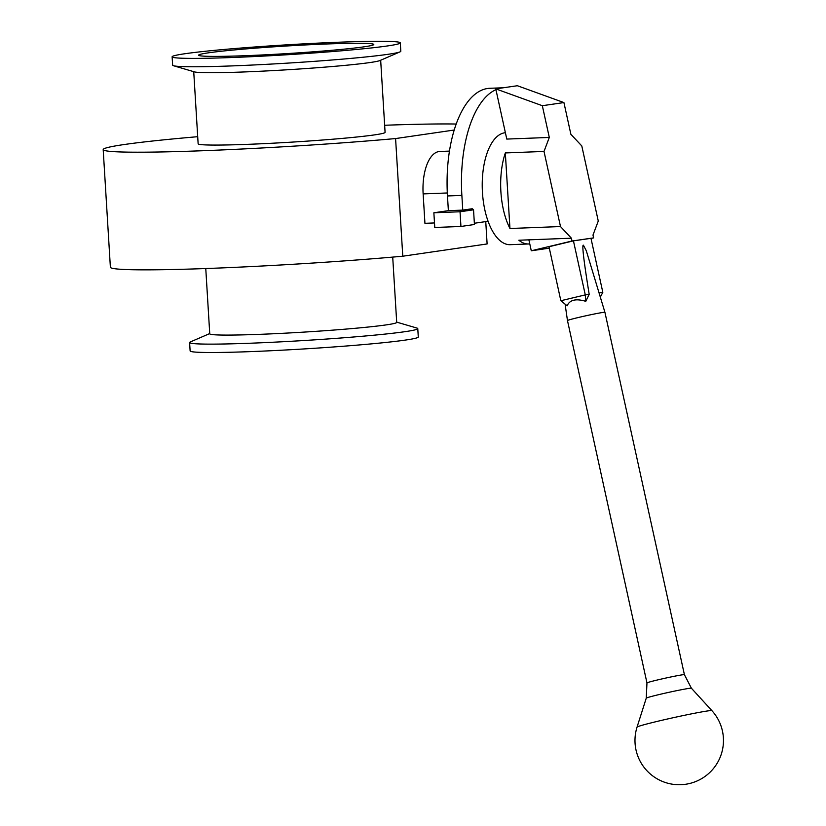 <?xml version="1.0" encoding="UTF-8"?>
<svg xmlns="http://www.w3.org/2000/svg" width="826" height="826" viewBox="0 0 826 826"><rect width="100%" height="100%" fill="white"/><g stroke="black" fill="none" stroke-linecap="round" stroke-linejoin="round"><path stroke-width="1.24" d="M472.276 208.73L473.535 209.804L460.041 211.766L433.867 212.778L448.373 210.661L462.766 210.114L472.276 208.73M460.041 211.766L460.939 226.469L474.434 224.507L473.535 209.804M460.939 226.469L434.775 227.48L433.867 212.778M462.766 210.114L461.868 195.401A101.02 46.493 -92.2 0 1 495.951 89.673M448.373 210.661L447.475 195.958A101.02 46.493 -92.2 0 1 489.787 88.289L503.395 87.763M488.083 221.265L474.351 223.257M500.659 88.165A101.02 46.493 -92.2 0 1 503.179 87.793M449.458 151.096L439.814 151.468A39.824 18.327 -92.2 0 0 423.139 193.904L424.936 223.319L434.497 222.948M454.207 130.033L395.582 138.561A188.772 8.188 176.5 0 1 202.638 150.735A188.772 8.188 176.5 0 1 103.188 149.599A188.772 8.188 176.5 0 1 197.703 136.693M384.648 125.263A188.772 8.188 176.5 0 1 456.189 124.034M103.188 149.599L110.385 267.252A188.772 8.188 -3.5 0 0 209.835 268.388A188.772 8.188 -3.5 0 0 402.778 256.215L487.113 243.949L485.75 221.605M402.778 256.215L395.582 138.561M392.711 257.103L396.707 322.367A93.648 4.058 176.5 0 1 260.397 334.313A93.648 4.058 176.5 0 1 209.752 333.807L205.767 268.533M396.686 322.13L416.923 328.067A114.298 4.956 176.5 0 1 417.77 328.603A114.298 4.956 176.5 0 1 251.403 343.182A114.298 4.956 176.5 0 1 189.608 342.553A114.298 4.956 176.5 0 1 190.383 341.923L209.742 333.559M417.77 328.603L418.286 336.987A114.298 4.956 176.5 0 1 251.92 351.566A114.298 4.956 176.5 0 1 190.125 350.936L189.608 342.553M326.353 43.995A87.752 3.81 -3.5 0 0 198.622 55.187A87.752 3.81 -3.5 0 0 286.446 53.628A87.752 3.81 -3.5 0 0 373.796 44.48A87.752 3.81 -3.5 0 0 326.353 43.995M193.728 71.666L198.137 143.786A93.648 4.058 -3.5 0 0 291.857 142.124A93.648 4.058 -3.5 0 0 385.081 132.356L380.672 60.236M172.128 56.808L172.644 65.192A114.298 4.956 -3.5 0 0 173.491 65.729L194.409 71.872A93.648 4.058 -3.5 0 0 287.427 69.766A93.648 4.058 -3.5 0 0 380.022 60.515L400.032 51.873A114.298 4.956 -3.5 0 0 400.806 51.233L400.3 42.859A114.298 4.956 -3.5 0 0 338.495 42.229A114.298 4.956 -3.5 0 0 172.128 56.808A114.298 4.956 -3.5 0 0 286.519 54.784A114.298 4.956 -3.5 0 0 400.3 42.859M173.491 65.729A114.298 4.956 -3.5 0 0 287.025 63.158A114.298 4.956 -3.5 0 0 400.032 51.873M604.931 312.342L604.931 312.342A19.174 0.712 167.6 0 0 586.047 315.749A19.174 0.712 167.6 0 0 567.472 320.55A19.174 0.712 167.6 0 0 567.472 320.56L646.965 682.926A19.174 0.712 167.6 0 1 665.539 678.115A19.174 0.712 167.6 0 1 684.413 674.708L604.931 312.342L586.305 250.774L583.445 245.239C581.783 243.959 583.693 260.314 589.186 294.314L585.789 301.325C575.887 298.372 569.682 299.869 567.173 305.785L560.844 300.736L585.283 294.882L573.44 240.872L590.972 238.322L602.825 292.332L600.388 296.999M711.898 710.659L711.898 710.659A38.316 1.425 167.6 0 0 674.181 717.505A38.316 1.425 167.6 0 0 637.063 727.076L637.063 727.076A44.243 44.243 0 0 0 680.923 784.7A44.243 44.243 0 0 0 711.898 710.659L691.424 688.244A23.128 0.857 167.6 0 0 668.668 692.374A23.128 0.857 167.6 0 0 646.262 698.146L646.965 682.926M599.17 292.858L602.825 292.332M585.789 301.325L585.283 294.882L589.186 294.314M573.44 240.872L549.001 246.726L560.844 300.736M563.921 102.569L517.355 85.728L495.765 88.878L542.331 105.707L563.921 102.569L570.88 134.297L581.793 145.944L598.272 221.048L592.985 235.059L593.605 237.878L572.015 241.016L571.396 238.198L560.493 226.551L509.952 228.503A56.044 25.792 -92.2 0 1 500.886 191.694A56.044 25.792 -92.2 0 1 505.326 152.934L509.952 228.503M505.326 152.934L544.014 151.437L549.3 137.436L542.331 105.707M544.014 151.437L560.493 226.551M549.3 137.436L506.782 139.078L495.765 88.878M529.776 243.876A56.044 25.792 -92.2 0 1 528.692 243.969A56.044 25.792 -92.2 0 1 518.831 240.232L528.888 239.839L531.283 250.784L549.311 248.161M528.888 239.839L571.396 238.198M572.015 241.016L531.283 250.784M593.605 237.878L591.013 238.497M528.692 243.969L510.241 244.682A56.044 25.792 -92.2 0 1 482.446 192.406A56.044 25.792 -92.2 0 1 505.388 132.718M447.475 195.958L461.868 195.401M423.139 193.904L447.31 192.974M565.087 304.123L567.472 320.55M691.424 688.244L684.413 674.708M646.262 698.146L637.063 727.076"/></g></svg>
